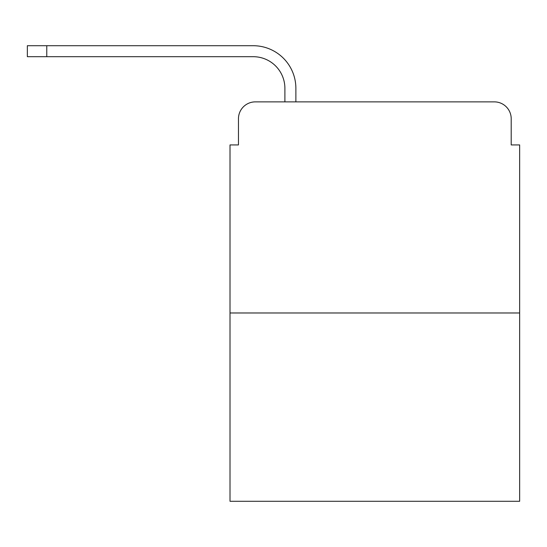 <?xml version="1.0" encoding="UTF-8"?>
<svg xmlns="http://www.w3.org/2000/svg" width="547" height="547" viewBox="0 0 547 547"><rect width="100%" height="100%" fill="white"/><g stroke="black" fill="none" stroke-linecap="round" stroke-linejoin="round"><path stroke-width="0.82" d="M238.458 118.761L238.458 144.934L238.458 118.761A16.889 16.889 0 0 1 255.346 101.872L284.898 101.872L284.898 88.361A31.664 31.664 0 0 0 253.234 56.697A31.664 31.664 0 0 1 284.898 88.361A31.664 31.664 0 0 0 253.234 56.697A31.664 31.664 0 0 1 284.898 88.361A31.664 31.664 0 0 0 253.234 56.697A31.664 31.664 0 0 1 284.898 88.361A31.664 31.664 0 0 0 253.234 56.697A31.664 31.664 0 0 1 284.898 88.361A31.664 31.664 0 0 0 253.234 56.697L27.35 56.697L27.35 45.716L46.769 45.716L46.769 56.697M519.65 312.98L230.013 312.98L230.013 501.284L519.65 501.284L519.65 144.934L511.206 144.934L511.206 118.761A16.889 16.889 0 0 0 494.317 101.872L255.346 101.872M230.013 312.98L230.013 144.934L238.458 144.934M46.769 45.716L253.234 45.716A42.645 42.645 0 0 1 295.879 88.361L295.879 101.872L295.879 88.361L295.879 101.872L295.879 88.361L295.879 101.872L295.879 88.361L295.879 101.872L295.879 88.361L295.879 101.872L308.966 101.872M440.697 101.872L494.317 101.872M511.206 144.934L511.206 118.761"/></g></svg>
